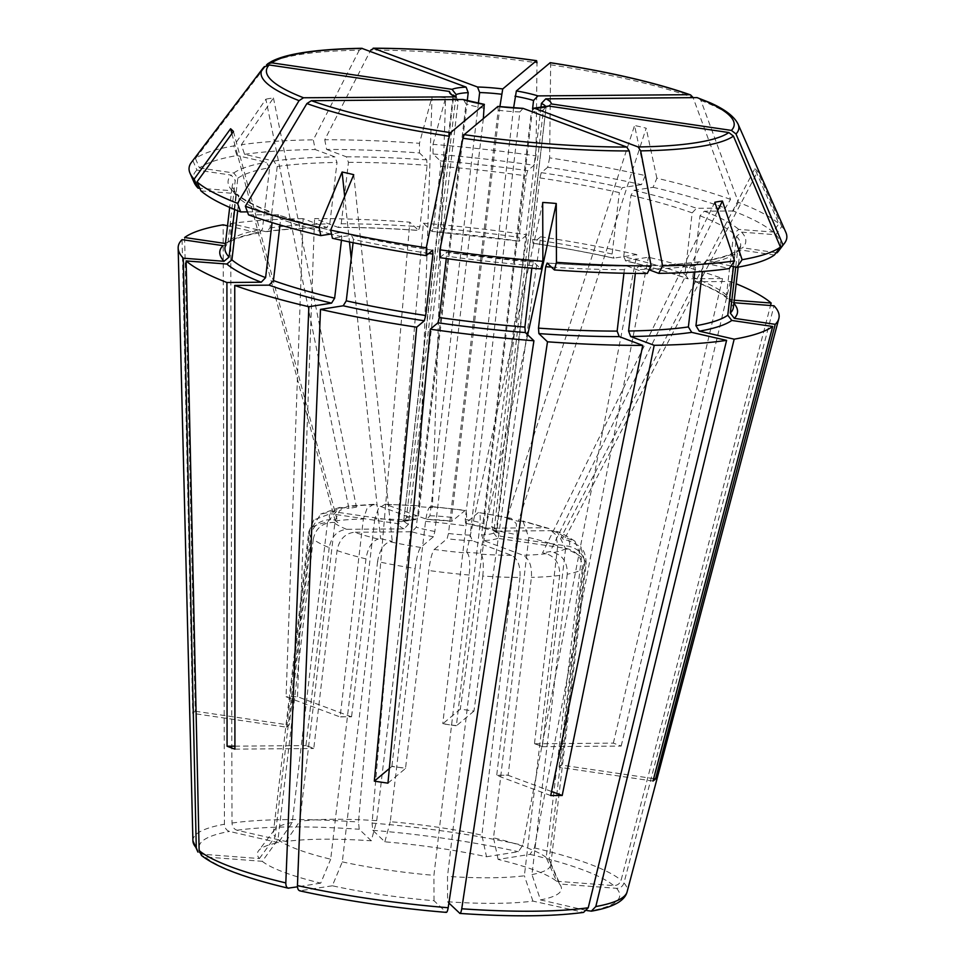 <?xml version="1.0" encoding="UTF-8"?>
<svg xmlns="http://www.w3.org/2000/svg" width="964" height="964" viewBox="0 0 964 964"><rect width="100%" height="100%" fill="white"/><g stroke="black" fill="none" stroke-linecap="round" stroke-linejoin="round"><path stroke-width="0.72" stroke-dasharray="4.82 3.62" d="M647.266 273.463L626.949 265.992C602.259 266.004 575.604 264.992 546.986 262.967M547.178 263.052A260.617 45.706 -173.3 0 0 627.504 266.088L624.359 269.667L623.937 273.246M523.066 108.366L519.885 111.932L470.167 535.128L472.276 540.659L511.631 555.348C517.861 558.795 520.632 566.157 519.957 577.46A139.623 24.486 -173.3 0 1 482.783 576.05L447.501 876.384A293487.065 65488.388 -85.6 0 1 447.585 901.774A153.047 26.835 6.7 0 0 532.911 901.099L583.594 912.378M482.783 576.05C483.844 564.784 483.289 557.493 481.096 554.192L480.18 553.324L466.612 552.288L467.516 553.155A121.006 21.22 -173.3 0 1 434.306 549.444C432.113 552.252 430.269 559.265 428.763 570.495L405.543 768.2L391.842 766.464A930.79 149.661 98.4 0 0 391.902 766.187L405.483 768.477A930.79 149.661 98.4 0 0 405.543 768.2M497.87 106.438L498.195 110.27L448.477 533.478L447.091 538.743L434.306 549.444M714.842 202.247L542.575 552.83L546.287 553.673C555.577 556.915 560.036 564.169 559.662 575.436L524.38 875.77A139.623 24.486 6.7 0 1 447.501 876.384M534.502 108.269L531.333 111.836L481.614 535.032L483.723 540.575L523.066 555.252C529.296 558.698 532.068 566.073 531.405 577.364L508.173 775.068L496.809 775.442A930.79 533.441 89.5 0 1 496.737 775.152L508.245 775.345A930.79 533.441 89.5 0 1 508.173 775.068M519.957 577.46L496.737 775.152M532.911 901.099A293487.065 245300.994 -99 0 0 524.38 875.77M428.775 253.46A255.966 44.886 -173.3 0 1 353.487 239.397L351.498 235.252L332.411 238.277M432.752 250.206C403.988 245.82 377.057 240.843 351.981 235.264L351.498 235.252A260.617 45.706 -173.3 0 0 432.607 250.254M353.487 239.397L353.089 242.711M483.35 118.608L434.848 531.465L433.451 536.731L420.666 547.444C418.484 550.239 416.641 557.264 415.135 568.495A139.623 24.486 -173.3 0 1 377.587 561.554C379.491 550.396 383.564 543.792 389.83 541.744L392.252 541.358L380.623 538.683L378.213 539.069A121.006 21.22 -173.3 0 1 354.451 532.236C345.052 533.381 339.256 539.491 337.038 550.564L313.806 748.269L305.793 745.594A930.79 745.1 110.5 0 0 305.974 745.341L313.637 748.51A930.79 745.1 110.5 0 0 313.806 748.269M463.6 99.641L465.986 104.004L416.267 527.2L411.881 531.779L354.451 532.236M531.827 268.173L533.61 262.015L540.828 268.92M439.813 257.629L446.38 252.207L533.441 261.931M533.429 261.943L533.61 262.015A260.617 45.706 -173.3 0 1 446.236 252.255L446.26 258.545M377.587 561.554L342.304 861.888A293487.101 152686.43 -77.1 0 0 332.339 885.796A153.047 26.835 6.7 0 0 434.017 900.738L446.332 912.378M332.339 885.796L299.756 890.832M342.304 861.888A139.623 24.486 6.7 0 0 433.921 875.348L469.203 575.014C470.275 563.747 469.721 556.457 467.516 553.155M415.135 568.495L391.902 766.187M434.017 900.738A293487.004 65488.376 -85.6 0 0 433.921 875.348M264.401 66.564L263.943 67.094A1809689.449 1757721.366 -129.9 0 0 192.933 160.711L196.897 170.074L231.264 175.123L235.276 180.34L228.058 241.771L226.757 244.362L222.973 245.651M191.33 162.506A300.901 52.767 -173.3 0 1 192.933 160.711M247.435 211.863L270.655 211.911C254.845 205.681 243.844 199.885 237.65 194.523L235.156 193.499L200.946 190.896M235.156 193.499A260.617 45.706 -173.3 0 0 269.534 211.694L272.812 216.213A255.966 44.886 -173.3 0 1 239.144 198.403L237.626 194.571M272.812 216.213L272.053 222.612M239.144 198.403L237.686 210.742M456.165 96.882L458.141 101.075L408.435 524.283L404.037 528.862L346.606 529.32C337.219 530.465 331.411 536.562 329.194 547.636A139.623 24.486 -173.3 0 1 313.276 539.225C315.662 528.248 322.41 522.645 333.544 522.404L337.87 522.729L335.002 519.994L330.676 519.668A121.006 21.22 -173.3 0 1 330.291 513.716L313.915 519.933L309.938 529.248L286.718 726.94L289.067 725.036A930.79 904.063 -129.9 0 0 289.26 724.808L286.525 727.169A930.79 904.063 -129.9 0 0 286.718 726.94M449.513 91.472L453.562 96.701L403.796 520.247L398.722 523.777L330.291 513.716M341.449 240.265L341.858 236.734L339.87 232.577L331.483 233.915M248.531 214.852L278.415 214.815C295.587 220.937 316.24 226.877 340.388 232.601L339.87 232.577A260.617 45.706 -173.3 0 1 277.367 214.611L280.645 219.141L279.97 224.961M313.276 539.225L278.006 839.56A293487.041 281419.568 -46.3 0 0 262.256 861.31L205.175 856.96L201.5 855.417M278.006 839.56A139.623 24.486 6.7 0 0 330.688 859.213L365.971 558.879C367.862 547.733 371.947 541.129 378.213 539.069M329.194 547.636L305.974 745.341M262.256 861.31A153.047 26.835 6.7 0 0 320.723 883.132A293487.065 152686.418 -77.1 0 1 330.688 859.213M362.428 48.417L359.259 50.212A240.506 42.175 -173.3 0 0 266.498 64.962A1809689.81 1757721.727 -129.9 0 0 195.475 158.566A300.901 52.767 -173.3 0 1 233.782 145.938L265.883 99.184L348.896 508.365L356.463 507.16L352.752 506.305A121.006 21.22 -173.3 0 1 375.972 504.726L373.586 504.317L366.995 508.51L363.368 519.018L340.135 716.722L351.45 716.842A930.79 533.441 -90.5 0 0 351.583 716.626L340.015 716.927A930.79 533.441 -90.5 0 0 340.135 716.722M359.259 50.212A1832222.431 1050050.183 -90.5 0 0 313.324 139.84L315.168 149.541L334.93 156.915L337.014 162.434L329.796 223.865L326.639 227.444L303.118 218.659L286.067 696.803L340.015 716.927M478.397 103.269L429.944 515.752L426.763 519.319L385.202 504.232L378.503 508.317L374.803 518.933A139.623 24.486 -173.3 0 1 411.99 520.331L376.707 820.665A293487.065 65488.388 94.4 0 0 371.273 840.789A153.047 26.835 6.7 0 0 285.947 841.464L237.072 830.245C233.987 829.197 232.3 826.787 231.999 823.039L230.709 223.6L265.582 231.601L266.799 231.637L269.992 227.938L277.21 166.507L273.872 161.072L244.579 154.348L241.349 144.733A300.901 52.767 -173.3 0 1 313.324 139.84M241.349 144.733L273.451 97.979A243.94 133.755 77.5 0 0 265.883 99.184M195.475 158.566L199.452 167.941A295.803 51.875 -173.3 0 1 237.011 155.541L233.782 145.938M199.452 167.941L233.806 172.99L237.819 178.207L230.601 239.638L228.745 242.699L225.443 243.506M237.819 178.207A255.966 44.886 -173.3 0 1 269.643 167.712L266.305 162.277L237.011 155.541M455.864 96.701L406.398 517.764L403.651 521.319L401.265 521.644L332.833 511.583L320.723 514.065L312.493 527.103L289.26 724.808M312.493 527.103A139.623 24.486 -173.3 0 1 327.531 522.151L339.665 507.426L348.896 508.365M467.263 100.678L418.497 515.848L415.327 519.415L375.972 504.726M415.966 519.5L415.327 519.415A51.188 8.977 -173.3 0 0 401.265 521.644M234.65 209.513L236.276 195.656L235.108 192.185L232.288 190.764L199.801 188.281M194.089 182.425A295.803 51.875 -173.3 0 1 196.897 170.074M327.531 522.151L292.249 822.485A293487.004 245300.934 81 0 0 278.379 842.669A153.047 26.835 6.7 0 0 258.545 850.778A153.047 26.835 6.7 0 0 259.388 858.575L202.307 854.212L197.982 852.043M278.379 842.669L229.492 831.438C226.42 830.39 224.72 827.992 224.431 824.244L223.142 224.805M292.249 822.485A139.623 24.486 6.7 0 0 274.463 829.823A139.623 24.486 6.7 0 0 273.439 832.233A139.623 24.486 6.7 0 0 275.138 836.812L310.42 536.478C312.794 525.513 319.542 519.909 330.676 519.668M259.388 858.575A293487.065 281419.592 -46.3 0 1 275.138 836.812M513.607 107.848L465.263 519.415L465.588 523.247L478.373 512.535C480.313 511.884 480.723 516.993 479.638 527.886A139.623 24.486 -173.3 0 1 517.174 534.839L481.892 835.173A293487.065 152686.418 102.9 0 1 486.519 856.767A153.047 26.835 6.7 0 0 384.841 841.813L372.791 830.305L372.068 823.075L423.389 223.202L431.98 231.42L433.475 227.781L440.693 166.35L440.271 160.892L433.053 153.987L433.017 144.359A300.901 52.767 -173.3 0 1 536.008 155.867A1809690.16 290989.003 -81.6 0 0 536.996 62.805A240.506 42.175 -173.3 0 0 370.706 50.116A1832222.431 1050050.183 -90.5 0 0 324.76 139.744A300.901 52.767 -173.3 0 1 419.448 143.323L432.029 96.713L418.858 506.654L432.438 507.691L445.597 97.75A243.94 233.276 52.8 0 0 432.029 96.713M433.017 144.359L445.597 97.75M324.76 139.744L326.615 149.444A295.803 51.875 -173.3 0 1 419.485 152.951L419.448 143.323M326.615 149.444L346.377 156.819L348.45 162.35L341.232 223.781L338.087 227.347L314.565 218.575A302.503 53.044 -173.3 0 1 409.821 222.166L418.593 230.468C389.998 228.444 363.344 227.432 338.641 227.456L338.087 227.347A260.617 45.706 -173.3 0 1 418.412 230.384L419.906 226.745L427.124 165.314L426.703 159.855L419.485 152.951M411.99 520.331C413.508 509.498 415.496 504.642 417.954 505.787L418.858 506.654M385.202 504.22L417.954 505.787A121.006 21.22 -173.3 0 0 387.408 504.63M499.894 106.606L451.634 517.403L451.959 521.235L465.299 510.318L430.8 506.462L432.438 507.691M427.293 519.415L426.763 519.319A51.188 8.977 -173.3 0 1 451.959 521.235L427.293 519.427M244.579 154.348A295.803 51.875 -173.3 0 1 315.168 149.541M371.273 840.789L359.223 829.269L358.5 822.039L409.821 222.166M376.707 820.665A139.623 24.486 6.7 0 0 299.816 821.28L335.098 520.946L339.412 510.824L348.064 506.076L352.752 506.305M374.803 518.933L351.583 716.626M285.947 841.464A293487.065 245300.994 81 0 1 299.816 821.28M550.046 62.732L550.637 64.805A1809689.81 290988.943 -81.6 0 1 549.637 157.867A300.901 52.767 -173.3 0 1 645.241 175.556L634.553 125.525L506.799 518.632L518.415 521.295L646.181 128.2A243.94 205.356 -58.9 0 0 634.553 125.525M550.637 64.805A240.506 42.175 -173.3 0 1 693.044 97.509A1832222.431 1466694.574 -69.5 0 1 730.543 199.391L725.35 208.067L696.514 208.296L692.164 212.875L684.946 274.306L688.224 278.825L722.554 278.548A302.503 53.044 -173.3 0 0 648.435 257.243L625.214 260.834C649.35 266.57 670.016 272.499 687.175 278.644L688.224 278.825A260.617 45.706 -173.3 0 0 625.72 260.858L623.732 256.713A255.966 44.886 -173.3 0 1 684.946 274.306M623.732 256.713L630.95 195.282L634.011 190.33L653.086 187.293L656.87 178.22A300.901 52.767 -173.3 0 1 730.543 199.391M656.87 178.22L646.181 128.2M549.637 157.867L547.697 167.278A295.803 51.875 -173.3 0 1 641.47 184.63L645.241 175.556M547.697 167.278L541.274 172.652L539.888 177.918L532.67 239.349L532.996 243.193L540.635 236.783L473.939 711.131A235.794 41.356 6.7 0 0 460.298 709.13L442.777 723.807L449.598 724.808L442.777 723.59L465.998 525.886C467.094 514.993 466.672 509.872 464.732 510.534A121.006 21.22 -173.3 0 0 431.523 506.823C429.076 505.678 427.088 510.534 425.558 521.367L390.275 821.702A139.623 24.486 6.7 0 1 481.892 835.173M539.888 177.918A255.966 44.886 -173.3 0 1 619.334 192.607L622.383 187.655L641.47 184.63M517.174 534.839L516.246 523.669L511.173 518.295L506.799 518.632M509.209 518.246A121.006 21.22 -173.3 0 0 478.373 512.535L511.173 518.283M532.574 108.884L483.844 523.681L486.218 528.043L487.157 528.2L544.588 527.742L548.685 528.417L555.915 534.851L557.734 545.817L534.502 743.521L542.455 746.69A930.79 745.1 -69.5 0 1 542.346 746.449L534.622 743.762A930.79 745.1 -69.5 0 1 534.502 743.521M486.218 528.055L465.588 523.247A51.188 8.977 -173.3 0 1 487.157 528.2M433.053 153.987A295.803 51.875 -173.3 0 1 534.056 165.278L527.645 170.652L526.26 175.906L519.042 237.349L519.355 241.181L526.995 234.782L460.298 709.13M486.519 856.767L518.355 851.706L522.801 845.235L636.818 254.58L613.61 258.171C588.534 252.604 561.614 247.615 532.839 243.241L532.996 243.193A260.617 45.706 -173.3 0 1 614.104 258.195L612.116 254.038L619.334 192.607M456.406 725.591L449.598 724.808L456.406 725.808A930.79 149.661 -81.6 0 1 456.406 725.591L479.638 527.886M384.841 841.813A293487.101 65488.4 94.4 0 1 390.275 821.702M698.514 97.882L700.888 100.425A1832222.057 1466694.272 -69.5 0 1 738.376 202.32A300.901 52.767 -173.3 0 1 778.9 223.756L754.836 168.748L561.168 537.249L564.036 539.985L757.704 171.484A243.94 66.335 -63.6 0 0 754.836 168.748M733.941 302.72L730.483 301.262L729.314 297.78L736.532 236.349L741.593 232.143L775.803 234.758L781.768 226.504A300.901 52.767 -173.3 0 1 785.841 232.348M781.768 226.504L757.704 171.484M738.376 202.32L733.194 210.983A295.803 51.875 -173.3 0 1 772.935 232.011L778.9 223.756M733.194 210.983L704.347 211.212L699.997 215.803L692.779 277.234L696.068 281.753L730.399 281.476A302.503 53.044 -173.3 0 1 736.171 283.778M699.997 215.803A255.966 44.886 -173.3 0 1 733.664 233.613L738.725 229.408L772.935 232.011M540.912 107.534L491.676 526.597L493.664 530.803L495.002 531.128L552.432 530.67L557.132 531.562L565.567 548.745A139.623 24.486 -173.3 0 1 581.485 557.168L574.93 541.202L565.507 537.575L561.168 537.249M551.095 103.907L545.973 107.775L496.255 530.983L500.316 536.201L568.76 546.263C579.677 548.962 585.028 555.915 584.823 567.145L561.602 764.838L559.192 767.248A930.79 904.063 50.1 0 1 559.048 766.97L561.735 765.115A930.79 904.063 50.1 0 1 561.602 764.838M653.086 187.293A295.803 51.875 -173.3 0 1 725.35 208.067M581.485 557.168L546.202 857.502A293487.065 281419.592 133.7 0 1 556.602 881.253A153.047 26.835 6.7 0 0 498.135 859.43L529.983 854.369L534.418 847.898L648.435 257.243M556.602 881.253L613.682 885.603C617.37 885.555 619.84 883.759 621.093 880.24L770.525 305.516M546.202 857.502A139.623 24.486 6.7 0 0 493.52 837.837L528.802 537.502L522.934 520.994L518.415 521.295M565.567 548.745L542.346 746.449M498.135 859.43A293487.065 152686.418 102.9 0 0 493.52 837.837M774.429 254.966L740.075 249.917L736.845 250.736L734.99 253.797L733.484 266.582M734.99 253.797A255.966 44.886 -173.3 0 1 703.166 264.293L706.263 260.617L707.576 260.642L731.049 266.028M546.166 106.365L543.431 109.908L493.713 533.116L497.773 538.334L566.205 548.396C577.123 551.095 582.485 558.048 582.28 569.278A139.623 24.486 -173.3 0 1 567.23 574.243C567.615 562.976 563.145 555.722 553.854 552.468L550.155 551.625L542.575 552.83M775.803 234.758A295.803 51.875 -173.3 0 1 778.538 251.086M776.141 252.713L742.617 247.784L738.834 249.073L737.532 251.664L735.725 267.1M567.23 574.243L531.959 874.577A293487.041 245300.958 -99 0 1 540.479 899.894A153.047 26.835 6.7 0 0 560.952 886.302A153.047 26.835 6.7 0 0 559.469 883.988L616.55 888.338C620.238 888.29 622.708 886.506 623.961 882.976L774.032 305.781M531.959 874.577A139.623 24.486 6.7 0 0 550.769 864.816A139.623 24.486 6.7 0 0 550.323 862.226A139.623 24.486 6.7 0 0 549.07 860.237L584.353 559.903L580.629 546.721L568.362 540.322L564.036 539.985M582.28 569.278L559.048 766.97M559.469 883.988A293487.065 281419.592 133.7 0 0 549.07 860.237M694.827 272.017L695.598 265.498L698.792 261.81L729.302 268.558M649.146 269.8L638.373 265.907C662.099 265.522 682.247 264.16 698.792 261.786M551.577 791.516L508.245 775.345M550.745 795.565L496.809 775.442M700.009 261.834A260.617 45.706 -173.3 0 1 638.951 265.992L635.806 269.571L635.348 273.415M653.64 778.623L561.735 765.115M653.002 781.045L559.192 767.248M734.243 300.226L727.977 298.876L726.458 295.044L733.664 233.613M542.455 746.69L621.19 746.064A235.794 41.356 6.7 0 0 613.345 743.136L534.622 743.762M621.19 746.064L730.399 281.476M727.941 298.912C721.747 293.55 710.745 287.766 694.924 281.548L696.068 281.753A260.617 45.706 -173.3 0 1 730.447 299.937M473.939 711.131L456.406 725.808M519.21 241.229L519.355 241.181A260.617 45.706 -173.3 0 0 431.98 231.42L519.222 241.241M536.008 155.867L534.056 165.278M351.45 716.842L297.502 696.707A235.794 41.356 6.7 0 0 286.067 696.803M266.799 231.661C283.344 229.287 303.491 227.914 327.23 227.552L326.639 227.444A260.617 45.706 -173.3 0 0 265.582 231.601M273.451 97.979L356.463 507.16M227.528 225.805L258.015 232.806L259.328 232.818L262.425 229.143L269.643 167.712M542.696 202.476L466.612 552.288M527.706 334.821L480.18 553.324M389.311 768.585L391.842 766.464M387.962 783.154L405.483 768.477M320.723 883.132L297.466 886.82M344.678 196.439L349.462 241.952M351.221 258.701L380.623 538.683M353.728 174.701L392.252 541.358M234.915 746.148L305.793 745.594M234.915 749.136L313.637 748.51M231.89 133.635L335.002 519.994M184.606 237.506L195.258 711.239A235.794 41.356 6.7 0 0 192.704 713.372L286.525 727.169M195.258 711.239L289.067 725.036M233.457 131.478L337.87 522.729M703.166 264.293L702.322 271.487M182.063 239.638L192.704 713.372M230.709 223.6A302.503 53.044 -173.3 0 1 303.118 218.659M297.502 696.707L314.565 218.575M540.635 236.783A302.503 53.044 -173.3 0 1 636.818 254.58M423.389 223.202A302.503 53.044 -173.3 0 1 526.995 234.782M613.345 743.136L722.554 278.548M540.479 899.894L586.811 910.534M447.585 901.774L448.887 903.027M717.674 210.682L550.155 551.625M624.359 269.667A255.966 44.886 -173.3 0 1 551.396 267.088M581.786 912.318A211.731 37.126 -173.3 0 1 459.635 913.294M511.631 555.348A121.006 21.22 -173.3 0 1 481.096 554.192M472.276 540.659A51.188 8.977 -173.3 0 1 447.091 538.743M559.662 575.436A139.623 24.486 -173.3 0 1 531.405 577.364M420.666 547.444A121.006 21.22 -173.3 0 1 389.83 541.744M434.848 531.465A46.537 8.158 -173.3 0 1 416.267 527.2M484.555 108.269A46.537 8.158 -173.3 0 1 465.986 104.004M433.451 536.731A51.188 8.977 -173.3 0 1 411.881 531.779M532.116 265.654A255.966 44.886 -173.3 0 1 446.549 256.099M446.067 912.257A211.731 37.126 -173.3 0 1 300.503 890.856M469.203 575.014A139.623 24.486 -173.3 0 1 428.763 570.495M262.883 68.311A240.506 42.175 -173.3 0 1 263.943 67.094M346.606 529.32A121.006 21.22 -173.3 0 1 333.544 522.404M408.435 524.283A46.537 8.158 -173.3 0 1 403.832 520.006A46.537 8.158 -173.3 0 1 403.856 519.897M458.141 101.075A46.537 8.158 -173.3 0 1 453.55 96.81A46.537 8.158 -173.3 0 1 453.562 96.701M404.037 528.862A51.188 8.977 -173.3 0 1 398.722 523.777M341.858 236.734A255.966 44.886 -173.3 0 1 331.544 234.216M330.773 234.023A255.966 44.886 -173.3 0 1 280.645 219.141M288.875 888.193A211.731 37.126 -173.3 0 1 205.175 856.96M365.971 558.879A139.623 24.486 -173.3 0 1 337.038 550.564M233.806 172.99A260.617 45.706 -173.3 0 1 266.305 162.277M332.833 511.583A121.006 21.22 -173.3 0 1 345.184 507.51M406.398 517.764A46.537 8.158 -173.3 0 1 418.497 515.848M232.288 190.764A260.617 45.706 -173.3 0 1 231.264 175.123M236.276 195.656A255.966 44.886 -173.3 0 1 232.191 186.136A255.966 44.886 -173.3 0 1 235.276 180.34M202.307 854.212A211.731 37.126 -173.3 0 1 229.492 831.438M192.921 840.861A218.647 38.343 -173.3 0 1 224.431 824.244M310.42 536.478A139.623 24.486 -173.3 0 1 308.721 531.899A139.623 24.486 -173.3 0 1 309.938 529.248M346.377 156.819A260.617 45.706 -173.3 0 1 426.703 159.855M429.944 515.752A46.537 8.158 -173.3 0 1 451.634 517.403M273.872 161.072A260.617 45.706 -173.3 0 1 334.93 156.915M237.072 830.245A211.731 37.126 -173.3 0 1 359.223 829.269M231.999 823.039A218.647 38.343 -173.3 0 1 358.5 822.039M335.098 520.946A139.623 24.486 -173.3 0 1 363.368 519.018M541.274 172.652A260.617 45.706 -173.3 0 1 622.383 187.655M465.263 519.415A46.537 8.158 -173.3 0 1 483.844 523.681M440.271 160.892A260.617 45.706 -173.3 0 1 527.645 170.652M372.791 830.305A211.731 37.126 -173.3 0 1 518.355 851.706M372.068 823.075A218.647 38.343 -173.3 0 1 522.801 845.235M425.558 521.367A139.623 24.486 -173.3 0 1 465.998 525.886M700.888 100.425A240.506 42.175 -173.3 0 1 738.075 124.139M704.347 211.212A260.617 45.706 -173.3 0 1 738.725 229.408M552.432 530.67A121.006 21.22 -173.3 0 1 565.507 537.575M491.676 526.597A46.537 8.158 -173.3 0 1 496.279 530.875A46.537 8.158 -173.3 0 1 496.255 530.983M545.684 106.498A46.537 8.158 -173.3 0 1 545.986 107.667A46.537 8.158 -173.3 0 1 545.973 107.775M495.002 531.128A51.188 8.977 -173.3 0 1 500.316 536.201M634.011 190.33A260.617 45.706 -173.3 0 1 696.514 208.296M529.983 854.369A211.731 37.126 -173.3 0 1 613.682 885.603M534.418 847.898A218.647 38.343 -173.3 0 1 621.093 880.24M520.825 520.909A121.006 21.22 -173.3 0 1 544.588 527.742M528.802 537.502A139.623 24.486 -173.3 0 1 557.734 545.817M740.075 249.917A260.617 45.706 -173.3 0 1 707.576 260.642M566.205 548.396A121.006 21.22 -173.3 0 1 553.854 552.468M493.713 533.116A46.537 8.158 -173.3 0 1 481.614 535.032M543.431 109.908A46.537 8.158 -173.3 0 1 531.333 111.836M497.773 538.334A51.188 8.977 -173.3 0 1 483.723 540.575M741.593 232.143A260.617 45.706 -173.3 0 1 742.617 247.784M616.55 888.338A211.731 37.126 -173.3 0 1 589.353 911.113M623.961 882.976A218.647 38.343 -173.3 0 1 627.094 891.857M568.362 540.322A121.006 21.22 -173.3 0 1 568.76 546.263M584.353 559.903A139.623 24.486 -173.3 0 1 586.052 564.482A139.623 24.486 -173.3 0 1 584.823 567.145M519.885 111.932A46.537 8.158 -173.3 0 1 498.195 110.27M348.45 162.35A255.966 44.886 -173.3 0 1 427.124 165.314M341.232 223.781A255.966 44.886 -173.3 0 1 419.906 226.745M277.21 166.507A255.966 44.886 -173.3 0 1 337.014 162.434M269.992 227.938A255.966 44.886 -173.3 0 1 329.796 223.865M532.67 239.349A255.966 44.886 -173.3 0 1 612.116 254.038M440.693 166.35A255.966 44.886 -173.3 0 1 526.26 175.906M433.475 227.781A255.966 44.886 -173.3 0 1 519.042 237.349M692.779 277.234A255.966 44.886 -173.3 0 1 726.458 295.044M630.95 195.282A255.966 44.886 -173.3 0 1 692.164 212.875M736.532 236.349A255.966 44.886 -173.3 0 1 740.629 245.868A255.966 44.886 -173.3 0 1 737.532 251.664M729.314 297.78A255.966 44.886 -173.3 0 1 733.411 307.299L730.435 301.286M695.598 265.498A255.966 44.886 -173.3 0 1 635.806 269.571M230.601 239.638A255.966 44.886 -173.3 0 1 262.425 229.143M225.528 243.518A260.617 45.706 -173.3 0 1 258.015 232.806M226.805 244.398L224.974 247.567A255.966 44.886 -173.3 0 1 228.058 241.771M546.287 553.673A121.006 21.22 -173.3 0 1 523.066 555.252M733.303 302.672A260.617 45.706 -173.3 0 1 733.881 303.311M470.167 535.128A46.537 8.158 -173.3 0 1 448.477 533.478M403.796 520.247L453.152 95.014M339.665 507.401L320.723 514.065M403.675 521.355L415.966 519.512M235.168 192.149L232.191 186.136L229.685 207.417M313.903 519.921L308.721 531.899L273.439 832.233M274.463 829.823L258.545 850.778M373.586 504.317L348.064 506.064M574.93 541.202C565.711 535.297 559.771 532.092 557.132 531.55M493.652 530.827L496.665 532.67L546.022 107.438M548.685 528.405L522.934 520.982M550.769 864.816L586.052 564.482C586.546 552.661 581.22 547.588 580.629 546.721M550.323 862.226L560.952 886.302M706.251 260.605C721.277 257.87 731.459 254.568 736.821 250.688M738.798 249.037L740.629 245.868L738.123 267.136M259.34 232.842C244.314 235.565 234.132 238.867 228.769 242.747"/><path stroke-width="1.45" d="M523.066 108.366A51.188 8.977 -173.3 0 1 497.87 106.438L523.066 108.366L626.745 147.058L629.239 150.95A1832222.057 1050049.966 89.5 0 1 651.146 265.895L647.266 273.463A295.803 51.875 -173.3 0 1 554.396 269.956L556.457 262.329L556.264 203.512L527.706 334.821M651.146 265.895A300.901 52.767 -173.3 0 1 556.457 262.329M551.396 267.088A255.966 44.886 -173.3 0 1 545.684 266.691L547.178 263.052L554.396 269.956M448.887 903.027L459.912 913.414M459.635 913.294C460.443 913.691 461.141 912.185 461.744 908.775L547.492 341.798L538.888 333.592L538.478 328.122L545.684 266.691M583.594 912.378L588.233 907.763L726.591 340.376L691.718 332.375L688.38 326.929A255.966 44.886 -173.3 0 1 628.588 331.001L630.661 336.532L654.195 345.305L562.193 795.481L551.577 791.516M484.386 104.389L450.562 132.646L449.308 136.261A1809689.81 290988.943 98.4 0 0 426.269 247.772A300.901 52.767 -173.3 0 1 330.664 230.095L353.728 174.701A243.94 173.942 51.2 0 0 342.112 172.026L344.678 196.439M483.35 118.608L484.241 104.437A51.188 8.977 -173.3 0 1 462.66 99.485L311.36 100.69L306.889 103.57A1832161.542 1466645.843 110.5 0 0 245.362 206.248L248.531 214.852A295.803 51.875 -173.3 0 0 320.795 235.614L319.036 227.42A300.901 52.767 -173.3 0 1 245.362 206.248M319.036 227.42L342.112 172.026M426.269 247.772L426.184 255.629A295.803 51.875 -173.3 0 1 332.411 238.277L330.664 230.095M426.184 255.629L432.752 250.206M432.607 250.254L432.92 254.098L425.702 315.529L424.317 320.783L416.677 327.194L374.321 781.141L389.311 768.585M353.089 242.711L346.269 300.828L343.208 305.781L320.494 309.396A302.503 53.044 -173.3 0 0 416.677 327.194M462.66 99.485L463.6 99.641M542.889 261.292L540.828 268.92A295.803 51.875 -173.3 0 1 439.813 257.629L439.897 249.784A300.901 52.767 -173.3 0 0 542.889 261.292L542.696 202.476A243.94 201.874 -15.4 0 1 556.264 203.512M531.827 268.173L524.898 327.085A255.966 44.886 -173.3 0 1 439.331 317.53L437.957 322.795L430.306 329.194L387.962 783.154A235.794 41.356 6.7 0 1 374.321 781.141M446.26 258.545L439.331 317.53M446.067 912.257C446.874 912.667 447.573 911.161 448.176 907.739L533.923 340.774L525.32 332.556L524.898 327.085M300.503 890.856C298.503 890.844 297.478 889.085 297.442 885.579L320.494 309.396M453.152 95.014L456.177 96.858L303.515 97.762L299.057 100.642A1832161.542 1466645.843 110.5 0 0 237.53 203.32A300.901 52.767 -173.3 0 1 197.005 181.883L233.457 131.478A243.94 34.921 73 0 0 230.589 128.742L231.89 133.635M199.801 188.281L198.078 188.161L194.138 179.147A300.901 52.767 -173.3 0 1 190.065 173.291A300.901 52.767 -173.3 0 1 191.33 162.506L262.883 68.311A240.506 42.175 -173.3 0 0 299.057 100.642M194.138 179.147L230.589 128.742M237.53 203.32L240.687 211.923A295.803 51.875 -173.3 0 1 200.946 190.896L197.005 181.883M240.687 211.923L247.435 211.863M272.053 222.612L265.594 277.644L261.244 282.223L226.914 282.5A302.503 53.044 -173.3 0 1 186.136 260.931L226.865 264.04L231.926 259.834L237.686 210.742M454.827 96.557A51.188 8.977 -173.3 0 1 449.513 91.472L269.197 64.974L263.943 67.094M331.483 233.915L320.795 235.614M341.449 240.265L334.641 298.165A255.966 44.886 -173.3 0 1 273.439 280.572L269.089 285.151L234.746 285.428A302.503 53.044 -173.3 0 0 308.866 306.721L331.592 303.118L334.641 298.165M279.97 224.961L273.439 280.572M297.466 886.82L288.103 888.157C244.94 877.927 216.069 867.022 201.464 855.466M288.875 888.193C286.886 888.181 285.862 886.422 285.814 882.916L308.866 306.721M201.5 855.417L199.138 850.561L186.136 260.931M455.864 96.701L456.117 94.568L452.056 89.339L271.752 62.841L267.715 63.793L266.498 64.962M452.056 89.339A51.188 8.977 -173.3 0 1 466.106 87.109L361.693 48.296C334.653 48.73 312.613 50.598 295.562 53.9C285.525 55.852 277.536 58.358 271.595 61.431L267.715 63.781M466.106 87.109L468.215 92.64L467.263 100.678M198.078 188.161A295.803 51.875 -173.3 0 1 194.089 182.425L190.065 173.291M197.982 852.043L196.27 847.826L183.281 258.195L223.997 261.292L229.058 257.087A255.966 44.886 -173.3 0 1 224.974 247.567L229.685 207.417M478.397 103.269L479.65 92.556L477.542 87.013L373.164 48.2C423.473 48.333 477.951 52.478 536.587 60.66L536.996 62.805M477.542 87.013A51.188 8.977 -173.3 0 1 502.738 88.941L536.418 60.732A235.469 41.295 -173.3 0 0 373.863 48.333L370.706 50.116M502.738 88.941L499.894 106.606M513.607 107.848L516.367 90.941L550.227 62.672M516.367 90.941A51.188 8.977 -173.3 0 1 537.948 95.894L689.248 94.689L690.573 94.918L693.044 97.509M537.948 95.894L533.55 100.473L532.574 108.884M735.99 133.972A240.506 42.175 -173.3 0 0 738.075 124.139C734.219 116.343 724.675 109.125 709.468 102.473L697.093 97.617L545.781 98.822A51.188 8.977 -173.3 0 1 551.095 103.907L731.411 130.405L735.99 133.972A1809689.81 1757721.727 50.1 0 1 782.973 244.94L776.984 252.833L776.141 252.713M738.075 124.139L785.841 232.348A300.901 52.767 -173.3 0 1 784.576 243.133A300.901 52.767 -173.3 0 1 782.973 244.94M545.781 98.822L541.394 103.401L540.912 107.534M533.851 108.173L548.552 106.04L728.856 132.538L733.447 136.117A1809690.16 1757722.077 50.1 0 1 780.43 247.073A300.901 52.767 -173.3 0 1 742.123 259.702L722.41 201.042L717.674 210.682M548.552 106.04A51.188 8.977 -173.3 0 1 534.502 108.269L638.18 146.962L640.674 150.866A1832222.057 1050049.966 89.5 0 1 662.581 265.811L658.713 273.366L649.146 269.8M658.713 273.366A295.803 51.875 -173.3 0 0 729.302 268.558L734.556 260.907A300.901 52.767 -173.3 0 1 662.581 265.811M734.556 260.907L714.842 202.247A243.94 102.341 -53.8 0 1 722.41 201.042M780.43 247.073L774.429 254.966A295.803 51.875 -173.3 0 1 736.87 267.365L742.123 259.702M731.049 266.028L736.87 267.365M784.576 243.133L778.538 251.086A295.803 51.875 -173.3 0 1 776.984 252.833M586.811 910.534L591.342 911.137L595.8 906.558L734.17 339.171L699.298 331.17L695.948 325.724L702.322 271.487M497.87 106.438L464.19 134.647L462.937 138.262A1809689.81 290988.943 98.4 0 0 439.897 249.784M623.937 273.246L617.141 331.098L619.225 336.617L642.747 345.401L550.745 795.565A235.794 41.356 6.7 0 0 562.193 795.481M635.348 273.415L628.588 331.001M534.502 108.269L533.851 108.185M694.827 272.017L688.38 326.929M733.484 266.582L727.772 315.228L731.784 320.458L772.694 326.471L653.002 781.045A235.794 41.356 6.7 0 0 655.544 778.912L653.64 778.623M770.525 305.516L771.164 303.045L734.243 300.226M225.443 243.506L184.606 237.506A302.503 53.044 -173.3 0 1 223.142 224.805L227.528 225.805M349.462 241.952L351.221 258.701M234.915 746.148L227.07 746.22L226.914 282.5M227.07 746.22A235.794 41.356 6.7 0 0 234.915 749.136L234.746 285.428M234.65 209.513L229.058 257.087M735.725 267.1L730.314 313.095L734.327 318.325L775.249 324.338L655.544 778.912M183.281 258.195A302.503 53.044 -173.3 0 1 178.159 248.025A302.503 53.044 -173.3 0 1 182.063 239.638L222.973 245.651A260.617 45.706 -173.3 0 0 223.997 261.292M736.171 283.778A302.503 53.044 -173.3 0 1 771.164 303.045M772.694 326.471A302.503 53.044 -173.3 0 1 734.17 339.171M733.941 302.72L774.032 305.781A302.503 53.044 -173.3 0 1 778.84 318.59A302.503 53.044 -173.3 0 1 775.249 324.338M726.591 340.376A302.503 53.044 -173.3 0 1 654.195 345.305M642.747 345.401A302.503 53.044 -173.3 0 1 547.492 341.798M533.923 340.774A302.503 53.044 -173.3 0 1 430.306 329.194M588.233 907.763A218.647 38.343 -173.3 0 1 461.744 908.775M449.308 136.261A240.506 42.175 -173.3 0 1 306.889 103.57M432.92 254.098A255.966 44.886 -173.3 0 1 428.775 253.46M425.702 315.529A255.966 44.886 -173.3 0 1 346.269 300.828M450.562 132.646A235.469 41.295 -173.3 0 1 311.36 100.69M448.176 907.739A218.647 38.343 -173.3 0 1 297.442 885.579M265.594 277.644A255.966 44.886 -173.3 0 1 231.926 259.834M303.515 97.762A235.469 41.295 -173.3 0 1 269.197 64.974M331.544 234.216A255.966 44.886 -173.3 0 1 330.773 234.023M285.814 882.916A218.647 38.343 -173.3 0 1 199.138 850.561M271.752 62.841A235.469 41.295 -173.3 0 1 362.428 48.417M456.117 94.568A46.537 8.158 -173.3 0 1 468.215 92.64M196.27 847.826A218.647 38.343 -173.3 0 1 192.921 840.861L178.159 248.025M479.65 92.556A46.537 8.158 -173.3 0 1 501.34 94.207M550.046 62.732A235.469 41.295 -173.3 0 1 689.248 94.689M514.981 96.219A46.537 8.158 -173.3 0 1 533.55 100.473M697.093 97.617A235.469 41.295 -173.3 0 1 731.411 130.405M541.394 103.401A46.537 8.158 -173.3 0 1 545.684 106.498M733.447 136.117A240.506 42.175 -173.3 0 1 640.674 150.866M728.856 132.538A235.469 41.295 -173.3 0 1 638.18 146.962M591.366 911.161C603.139 909.124 612.164 906.196 618.418 902.4C623.214 899.328 626.106 895.821 627.094 891.857A218.647 38.343 -173.3 0 1 595.8 906.558M626.745 147.058A235.469 41.295 -173.3 0 1 464.19 134.647M727.772 315.228A255.966 44.886 -173.3 0 1 695.948 325.724M738.123 267.136L733.411 307.299A255.966 44.886 -173.3 0 1 730.314 313.095M617.141 331.098A255.966 44.886 -173.3 0 1 538.478 328.122M731.784 320.458A260.617 45.706 -173.3 0 1 699.298 331.17M733.881 303.311A260.617 45.706 -173.3 0 1 734.327 318.325M691.718 332.375A260.617 45.706 -173.3 0 1 630.661 336.532M619.225 336.617A260.617 45.706 -173.3 0 1 538.888 333.592M424.317 320.783A260.617 45.706 -173.3 0 1 343.208 305.781M525.32 332.556A260.617 45.706 -173.3 0 1 437.957 322.795M261.244 282.223A260.617 45.706 -173.3 0 1 226.865 264.04M331.592 303.118A260.617 45.706 -173.3 0 1 269.089 285.151M629.239 150.95A240.506 42.175 -173.3 0 1 462.937 138.262M459.924 913.426C511.125 916.933 552.348 916.583 583.594 912.402M484.386 104.377L463.612 99.617M446.32 912.39C394.192 907.992 345.341 900.81 299.768 890.844M264.401 66.564L262.883 68.311M197.933 852.08L192.921 840.861M550.239 62.672C608.007 71.589 654.785 82.338 690.561 94.906M627.094 891.857L778.84 318.59"/></g></svg>
